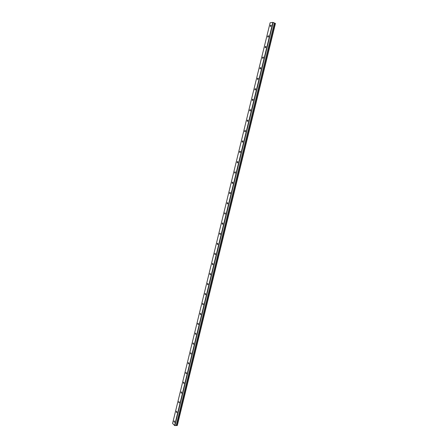 <?xml version="1.0" encoding="UTF-8"?>
<svg xmlns="http://www.w3.org/2000/svg" width="448" height="448" viewBox="0 0 448 448"><rect width="100%" height="100%" fill="white"/><g stroke="black" fill="none" stroke-linecap="round" stroke-linejoin="round"><path stroke-width="0.67" d="M271.146 25.743L270.85 25.066L270.267 25.861L270.564 26.538L271.146 25.743M174.619 421.915L174.199 420.874L173.964 421.271L174.384 422.313L174.619 421.915M176.971 412.25L176.557 411.219L176.316 411.622L176.736 412.653L176.971 412.25M179.334 402.556L178.914 401.537L178.674 401.946L179.088 402.965L179.334 402.556M181.703 392.84L181.283 391.832L181.037 392.246L181.451 393.26L181.703 392.84M184.078 383.096L183.658 382.099L183.4 382.525L183.82 383.522L184.078 383.096M186.458 373.33L186.038 372.344L185.774 372.775L186.194 373.766L186.458 373.33M188.843 363.541L188.423 362.566L188.154 363.003L188.574 363.983L188.843 363.541M191.234 353.724L190.82 352.761L190.546 353.203L190.96 354.172L191.234 353.724M193.631 343.885L193.217 342.927L192.937 343.381L193.351 344.338L193.631 343.885M196.034 334.018L195.619 333.071L195.334 333.536L195.748 334.477L196.034 334.018M198.447 324.122L198.033 323.187L197.742 323.658L198.15 324.593L198.447 324.122M200.861 314.205L200.452 313.281L200.15 313.762L200.558 314.686L200.861 314.205M203.286 304.265L202.877 303.346L202.569 303.839L202.978 304.752L203.286 304.265M205.71 294.291L205.307 293.39L204.988 293.888L205.397 294.79L205.71 294.291M208.146 284.301L207.743 283.405L207.418 283.909L207.827 284.805L208.146 284.301M210.588 274.277L210.185 273.392L209.854 273.907L210.258 274.792L210.588 274.277M213.035 264.23L212.638 263.357L212.296 263.883L212.699 264.757L213.035 264.23M215.494 254.156L215.096 253.294L214.749 253.826L215.146 254.694L215.494 254.156M217.952 244.059L217.56 243.202L217.202 243.746L217.599 244.602L217.952 244.059M220.422 233.934L220.03 233.089L219.666 233.643L220.058 234.489L220.422 233.934M222.891 223.782L222.505 222.947L222.13 223.507L222.522 224.347L222.891 223.782M225.372 213.606L224.986 212.778L224.605 213.349L224.991 214.178L225.372 213.606M227.858 203.398L227.478 202.58L227.086 203.168L227.466 203.986L227.858 203.398M230.35 193.166L229.975 192.36L229.572 192.954L229.953 193.766L230.35 193.166M232.854 182.907L232.478 182.112L232.064 182.717L232.439 183.518L232.854 182.907M235.357 172.626L234.987 171.83L234.567 172.452L234.937 173.242L235.357 172.626M237.871 162.31L237.502 161.526L237.07 162.159L237.44 162.943L237.871 162.31M240.391 151.973L240.027 151.2L239.585 151.838L239.949 152.611L240.391 151.973M242.917 141.607L242.558 140.84L242.105 141.495L242.463 142.257L242.917 141.607M245.448 131.214L245.095 130.452L244.63 131.118L244.989 131.874L245.448 131.214M247.99 120.792L247.638 120.042L247.167 120.719L247.514 121.47L247.99 120.792M250.533 110.342L250.191 109.598L249.704 110.292L250.051 111.031L250.533 110.342M253.086 99.865L252.75 99.131L252.252 99.837L252.588 100.565L253.086 99.865M255.646 89.359L255.315 88.637L254.806 89.348L255.136 90.076L255.646 89.359M258.21 78.826L257.886 78.109L257.365 78.837L257.695 79.554L258.21 78.826M260.786 68.27L260.462 67.558L259.93 68.298L260.254 69.009L260.786 68.27M263.368 57.68L263.049 56.974L262.506 57.73L262.825 58.436L263.368 57.68M265.95 47.062L265.642 46.368L265.087 47.135L265.395 47.83L265.95 47.062M268.548 36.417L268.24 35.728L267.674 36.512L267.977 37.201L268.548 36.417M275.178 23.33L275.43 23.486L177.29 425.494L275.117 23.318L176.943 425.544L176.187 425.533M275.117 23.318L274.389 23.016M172.57 423.466L270.105 22.792L272.877 22.4L174.608 425.51L172.57 423.466M274.372 22.977L176.148 425.572L274.394 22.999L272.877 22.4M176.176 425.561L274.394 22.999M176.148 425.572L174.608 425.51M273.168 22.456L174.882 425.6M177.246 425.55L275.408 23.43M222.505 222.947L222.785 223.003M229.975 192.36L230.261 192.427M232.478 182.112L232.764 182.179M234.987 171.83L235.278 171.909M237.502 161.526L237.793 161.605M240.027 151.2L240.318 151.278M242.558 140.84L242.85 140.924M245.095 130.452L245.386 130.542M247.638 120.042L247.929 120.131M250.191 109.598L250.482 109.698M252.75 99.131L253.042 99.232M255.315 88.637L255.601 88.738M257.886 78.109L258.171 78.215M260.462 67.558L260.747 67.665M263.049 56.974L263.334 57.086M265.642 46.368L265.922 46.48M268.24 35.728L268.52 35.846"/></g></svg>
